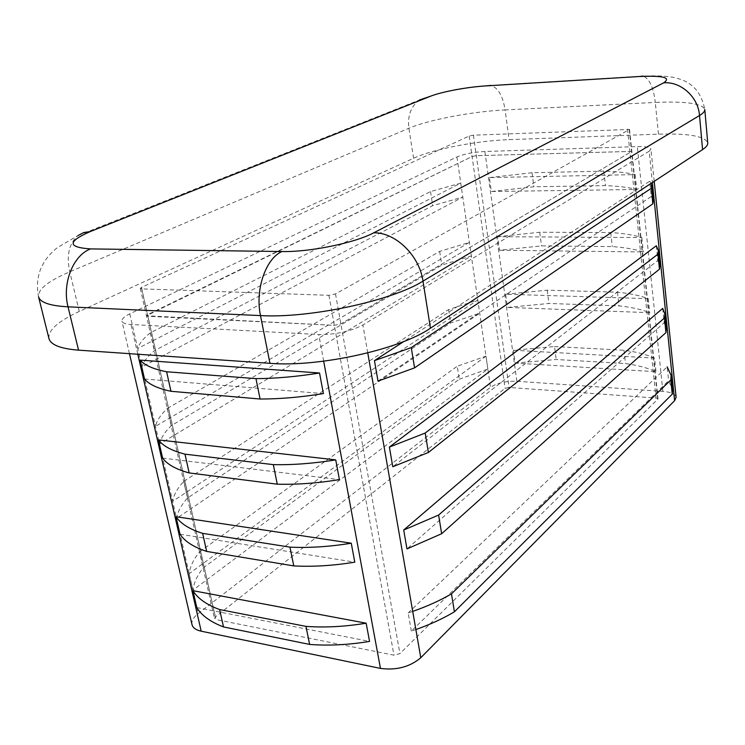 <?xml version="1.0" encoding="UTF-8"?>
<svg xmlns="http://www.w3.org/2000/svg" width="745" height="745" viewBox="0 0 745 745"><rect width="100%" height="100%" fill="white"/><g stroke="black" fill="none" stroke-linecap="round" stroke-linejoin="round"><path stroke-width="0.56" stroke-dasharray="3.73 2.79" d="M459.246 379.233L487.863 369.026L192.946 590.161C193.858 582.758 197.304 575.317 203.292 567.83L459.246 379.233L457.262 366.233L485.982 356.147L487.863 369.026M485.982 356.147L189.174 573.659C190.124 566.405 193.625 559.104 199.679 551.747L203.292 567.83M199.679 551.747L457.262 366.233M189.174 573.659L192.946 590.161M515.195 363.094L556.17 359.5L625.502 363.569C637.673 365.236 647.833 367.956 655.982 371.727L515.195 363.094L513.407 350.234L554.494 346.555L556.17 359.5M554.494 346.555L624.003 350.252C636.193 351.836 646.381 354.443 654.548 358.094L655.982 371.727M654.548 358.094L513.407 350.234M624.003 350.252L625.502 363.569M196.782 607.557L369.557 641.417M48.937 338.491C47.959 330.277 58.082 321.253 79.277 311.438L413.568 158.257C432.994 149.177 476.772 140.721 509.068 139.65L658.45 134.147C688.697 133.271 705.124 136.214 707.741 142.966M141.699 288.874L140.311 288.417L141.466 287.402L469.164 136.009L473.41 135.19L629.525 129.434L335.501 293.912L328.908 295.309L141.699 288.874L147.845 316.28L146.458 315.768L147.594 314.697L472.079 156.506L476.306 155.677L631.844 151.403L340.875 323.926L334.337 325.341L146.458 315.768L472.079 156.506L476.306 155.677L631.844 151.403L340.875 323.926L334.337 325.341L147.845 316.28L215.91 619.542L214.504 618.536L215.417 616.907L505.082 388.35L509.068 387.437L656.075 398.053L658.04 398.938L399.925 653.598L393.947 655.172L215.91 619.542M656.298 245.748L657.807 260.536L392.783 466.743M649.202 151.198L362.908 324.978C350.42 331.488 335.706 334.673 318.758 334.533L130.999 324.513C125.495 324.168 122.478 323.041 121.947 321.123C121.64 318.972 124.257 316.55 129.779 313.85L456.936 156.953C464.21 153.936 473.522 152.12 484.865 151.486L637.32 146.607C645.766 146.42 650.311 147.259 650.944 149.121L649.202 151.198L652.387 182.534M662.705 308.383L664.177 322.734L406.966 548.916M377.994 381.123L651.251 196.466L649.687 181.24L403.827 341.48M497.623 236.696L539.734 232.254L610.732 232.524C623.174 233.306 633.539 234.973 641.818 237.534L497.623 236.696L499.504 250.255L541.494 245.906L612.316 246.595C624.738 247.47 635.075 249.258 643.335 251.959L499.504 250.255M641.818 237.534L643.335 251.959M192.005 624.608C191.353 621.032 193.449 617.326 198.282 613.498L490.527 387.298C497.204 382.977 505.985 380.965 516.862 381.263L662.882 391.376C670.947 392.075 675.361 394.068 676.115 397.336M505.622 294.219L547.212 290.168L617.456 292.198C629.776 293.39 640.048 295.551 648.271 298.671L505.622 294.219L507.457 307.424L548.935 303.466L619.002 305.888C631.294 307.173 641.538 309.445 649.752 312.686L507.457 307.424M648.271 298.671L649.752 312.686M489.4 177.58L532.042 172.728L603.813 171.136C616.385 171.49 626.843 172.644 635.168 174.609L489.4 177.58L491.337 191.521L533.858 186.762L605.452 185.617C617.987 186.064 628.417 187.349 636.742 189.463L491.337 191.521M635.168 174.609L636.742 189.463M129.779 313.85L137.704 348.502C139.296 343.417 143.552 338.156 150.462 332.726L430.526 191.567L460.755 183.13L137.704 348.502L141.913 366.922C143.459 361.651 147.65 356.212 154.485 350.616L432.687 205.676L462.794 197.099L141.913 366.922L159.551 444.085C160.873 438.051 164.794 431.886 171.341 425.619L441.785 265.108L471.38 255.963L159.551 444.085L176.556 518.446C177.655 511.703 181.342 504.877 187.6 497.977L450.632 322.939L479.733 313.254L176.556 518.446L198.282 613.498M167.457 408.353L439.68 251.391L469.397 242.376L155.5 426.336C156.86 420.469 160.855 414.481 167.457 408.353L171.341 425.619M183.857 481.317L448.592 309.594L477.796 300.021L172.644 501.338C173.79 494.755 177.534 488.077 183.857 481.317L187.6 497.977M456.936 156.953L490.527 387.298M144.53 379.009L323.386 393.593M162.615 458.082L339.413 479.631M180.02 534.212L354.788 562.168M448.592 309.594L450.632 322.939M547.212 290.168L548.935 303.466M617.456 292.198L619.002 305.888M664.177 322.734L666.309 328.415M439.68 251.391L441.785 265.108M539.734 232.254L541.494 245.906M610.732 232.524L612.316 246.595M657.807 260.536L659.884 265.509M430.526 191.567L432.687 205.676M150.462 332.726L154.485 350.616M532.042 172.728L533.858 186.762M603.813 171.136L605.452 185.617M649.687 181.24L651.167 183.345M651.251 196.466L653.272 200.684M415.878 629.553L411.342 631.108L668.61 380.723L672.539 389.505M412.721 611.403L408.167 612.939L411.342 631.108M408.167 612.939L667.185 366.838L668.61 380.723M658.45 134.147L655.293 102.419C685.717 101.115 702.218 103.471 704.789 109.487C701.529 92.995 692.775 82.751 678.518 78.746C671.85 76.316 660.051 75.422 643.112 76.065C649.407 78.588 653.467 87.37 655.293 102.419L505.101 109.934C502.838 95.854 498.07 87.668 490.806 85.396L643.112 76.065M79.277 311.438L69.751 271.804C66.277 255.46 69.034 243.373 78.039 235.541L57.309 247.638C50.641 253.281 50.679 253.719 47.876 256.885C45.305 260.508 45.091 259.754 40.649 268.992C37.259 277.96 36.561 287.216 38.535 296.761C37.781 289.349 48.183 281.033 69.751 271.804L408.903 128.261C428.561 119.787 472.647 111.452 505.101 109.934L509.068 139.65M413.568 158.257L408.903 128.261C407.385 115.894 410.868 106.488 419.342 100.035C440.09 91.682 463.912 86.802 490.806 85.396M141.466 287.402L215.417 616.907M328.908 295.309L393.947 655.172M335.501 293.912L399.925 653.598M629.246 129.732L657.798 399.46M627.495 129.108L656.075 398.053M473.41 135.19L509.068 387.437M469.164 136.009L505.082 388.35M367.76 352.897L362.908 324.978M662.882 391.376L637.32 146.607M516.862 381.263L484.865 151.486M137.806 354.238L130.999 324.513M323.675 361.185L318.758 334.533M140.311 288.417L214.504 618.536M629.525 129.434L658.04 398.938M78.039 235.541L419.342 100.035M129.462 353.661L121.947 321.123M654.212 181.342L650.944 149.121"/><path stroke-width="1.12" d="M223.5 626.927C210.537 621.991 201.634 615.528 196.782 607.557L192.927 590.683L366.168 623.202L369.557 641.417C348.427 644.881 328.443 645.878 309.613 644.416L223.5 626.927L219.626 609.559C206.654 604.772 197.751 598.477 192.927 590.683M366.168 623.202C344.935 626.685 324.867 627.737 305.971 626.377L309.613 644.416M305.971 626.377L219.626 609.559M702.582 149.596L699.527 115.531C703.168 113.324 704.919 111.312 704.789 109.487L707.741 142.966C707.899 145.005 706.176 147.212 702.582 149.596L430.442 328.2C400.326 349.265 318.813 367.443 269.941 363.327L78.551 350.159C60.522 348.725 50.651 344.833 48.937 338.491L38.535 296.761C40.1 302.47 49.924 305.822 68.028 306.828L260.499 315.591C309.687 318.515 392.28 300.691 423.002 281.126L699.527 115.531C698.279 97.111 680.93 81.382 663.702 82.816C671.403 77.555 663.264 75.45 639.275 76.521L486.392 85.871C467.525 86.96 441.357 91.821 430.228 96.347L90.275 231.565C67.367 241.566 67.441 247.34 90.508 248.904L281.899 251.54C309.743 252.201 355.16 242.851 373.748 232.803L663.702 82.816M658.357 250.553L659.884 265.509L659.465 269.224L657.928 254.157L658.357 250.553L656.298 245.748L389.384 447.084L392.783 466.743L428.384 452.476L425.209 433.041L389.384 447.084M654.212 181.342L676.115 397.336L674.607 400.68L420.776 657.742C409.852 666.943 396.415 670.491 380.453 668.405L201.197 631.192C195.898 630.019 192.834 627.821 192.005 624.608L129.462 353.661M664.829 313.906L666.309 328.415L665.946 332.624L664.456 317.994L664.829 313.906L662.705 308.383L403.706 530.04L406.966 548.916L441.655 533.727L438.609 515.056L403.706 530.04M403.827 341.48L374.456 360.627L377.994 381.123L414.565 367.872L411.259 347.617L374.456 360.627M140.209 360.114L144.53 379.009C148.963 384.401 157.772 388.49 170.968 391.293L166.61 371.764C153.405 369.157 144.605 365.274 140.209 360.114L319.54 372.994L323.386 393.593C300.896 397.225 279.794 399.031 260.079 399.022L170.968 391.293M158.452 439.904L162.615 458.082C167.197 464.405 176.043 469.35 189.165 472.926L184.983 454.161C171.844 450.772 163.006 446.013 158.452 439.904L335.734 459.879L339.413 479.631C317.398 483.198 296.678 484.716 277.27 484.185L189.165 472.926M176.016 516.704L180.02 534.212C184.741 541.392 193.625 547.128 206.663 551.412L202.64 533.364C189.584 529.248 180.709 523.688 176.016 516.704L351.258 543.207L354.788 562.168C333.229 565.679 312.881 566.926 293.763 565.911L206.663 551.412M351.258 543.207C329.588 546.737 309.166 548.05 289.973 547.137L293.763 565.911M289.973 547.137L202.64 533.364M664.456 317.994L438.609 515.056M665.946 332.624L441.655 533.727M335.734 459.879C313.608 463.465 292.804 465.048 273.322 464.629L277.27 484.185M273.322 464.629L184.983 454.161M657.928 254.157L425.209 433.041M659.465 269.224L428.384 452.476M319.54 372.994C296.938 376.635 275.752 378.516 255.963 378.637L260.079 399.022M255.963 378.637L166.61 371.764M651.167 183.345L652.788 203.888L414.565 367.872M651.698 185.272L653.272 200.684L652.788 203.888M651.195 188.355L411.259 347.617M667.185 366.838L671.105 375.415L670.789 379.959L451.479 593.867L454.413 611.813C443.098 618.546 430.256 624.459 415.878 629.553M451.479 593.867C440.099 600.507 427.174 606.356 412.721 611.403M670.789 379.959L672.241 394.161L454.413 611.813M671.105 375.415L672.539 389.505L672.241 394.161M430.442 328.2L423.002 281.126C419.491 255.61 395.502 232.263 373.748 232.803M269.941 363.327L260.499 315.591C254.976 289.852 265.63 258.748 281.899 251.54M78.551 350.159L68.028 306.828C61.91 283.491 73.057 255.414 90.508 248.904M90.275 231.565L83.729 232.561L78.039 235.541M419.342 100.035L430.228 96.347M490.806 85.396L486.392 85.871M643.112 76.065L639.275 76.521M420.776 657.742L367.76 352.897M674.607 400.68L652.387 182.534M201.197 631.192L137.806 354.238M380.453 668.405L323.675 361.185"/></g></svg>
